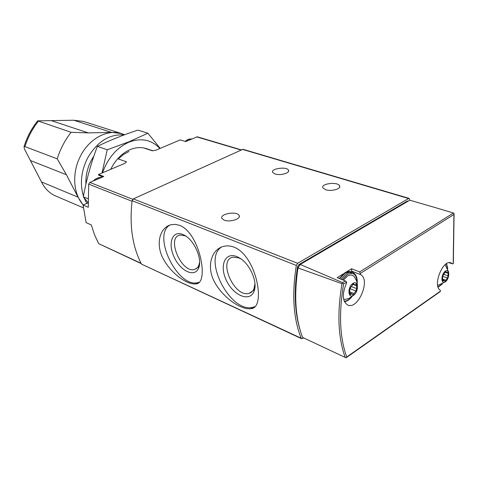 <?xml version="1.0" encoding="UTF-8"?>
<svg xmlns="http://www.w3.org/2000/svg" width="478" height="478" viewBox="0 0 478 478"><rect width="100%" height="100%" fill="white"/><g stroke="black" fill="none" stroke-linecap="round" stroke-linejoin="round"><path stroke-width="0.72" d="M179.901 225.437L175.384 224.361L171.01 224.72C159.634 227.558 155.165 244.581 163.578 259.44C171.751 274.193 187.908 285.151 195.741 283.866C209.454 284.35 200.174 233.617 179.901 225.437M303.381 338.065L301.636 338.711L301.194 338.215C293.367 318.784 291.741 294.526 296.318 265.457L297.657 263.294L408.582 198.519L409.198 198.412L409.807 200.198L435.566 207.679L409.807 200.198L300.238 264.454L342.63 282.629L342.917 283.394L341.985 283.693L297.991 267.943L300.238 264.454M301.636 338.711L141.494 264.125C132.418 246.588 129.293 225.443 132.131 200.688L133.338 198.908L242.949 149.279L409.198 198.412M234.22 247.222C230.498 245.776 226.913 245.501 223.453 246.403C210.762 249.701 206.048 267.782 215.261 283.311C224.2 298.726 241.814 310.168 250.717 308.663C266.306 308.872 256.925 256.262 234.22 247.222M353.391 272.801L351.629 271.175L360.651 274.599L360.233 273.506L453.909 214.485L454.076 213.457L453.467 213.015L435.566 207.679M360.651 274.599C370.874 279.875 358.058 310.12 347.709 305.054C342.373 301.331 341.913 294.197 346.329 283.639L346.658 282.056L345.355 280.921L337.151 277.7L343.371 273.846M454.07 214.007L453.341 263.103L453.186 263.719L452.582 263.898L450.909 262.834C442.843 259.213 432.357 285.922 440.196 290.14L440.495 291.096L439.903 291.831L346.371 357.61M351.629 271.175L351.575 268.756L359.647 271.946L360.233 273.506M302.592 337.408L345.409 357.514L302.592 337.408C295.41 318.653 293.874 295.494 297.991 267.943M342.917 283.394L343.604 283.98C338.693 313.263 339.733 337.605 346.729 357.006L346.126 357.813L345.409 357.514M351.575 268.756L345.982 272.227M299.921 329.396C294.639 311.746 293.839 290.875 297.531 266.802L298.864 264.621L407.387 201.041L408.367 201.041M351.491 273.255C349.526 271.743 347.171 271.797 344.423 273.422M224.212 220.155L221.947 218.464C219.193 213.857 237.142 210.744 239.12 215.47C241.342 218.888 229.828 222.533 224.212 220.155M325.721 189.754L322.913 187.908C320.332 183.63 337.755 181.431 339.595 185.799C341.555 188.816 331.415 191.726 325.721 189.754M275.065 174.004L272.681 172.439C270.333 168.579 286.842 166.248 288.479 170.204C290.301 172.982 280.305 175.832 275.065 174.004M437.681 285.468L445.042 281.996M448.621 272.012L445.126 264.704M445.418 271.116C440.859 274.193 440.77 285.055 445.305 281.823C449.804 278.752 449.953 267.979 445.418 271.116M442.592 277.121L442.634 281.172L444.211 280.466L444.928 281.56L447.444 277.969L448.107 275.854L448.071 271.809L446.524 272.502L445.789 271.39L443.261 274.987L442.592 277.121M357.472 285.39L356.731 281.189L354.748 277.431C353.009 274.76 350.547 274.336 347.363 276.153L343.365 280.138M343.646 299.324L346.221 299.204L349.125 298.338L353.618 295.249M352.985 283.388C347.333 286.931 347.835 299.085 353.439 295.368C359.008 291.837 358.596 279.785 352.985 283.388M349.711 290.17L349.956 294.681L352.035 293.898L352.907 295.063L355.955 291.012L356.684 288.628L356.451 284.123L354.407 284.894L353.511 283.699L350.446 287.762L349.711 290.17M169.792 225.09C151.873 235.517 177.977 288.622 198.053 282.594L198.973 282.331M182.769 234.447C172.343 230.02 167.593 243.308 174.094 257.015C180.254 270.835 194.283 277.778 198.406 268.522C202.911 260.116 194.642 240.386 184.406 235.236L182.769 234.447M221.565 247.024C202.039 259.046 230.808 313.986 253.167 307.193L254.708 306.709M236.891 256.626C224.917 251.553 219.127 265.983 226.518 280.676C233.497 295.512 249.618 302.323 253.908 291.604C258.263 282.498 249.767 263.193 238.904 257.6L236.891 256.626M186.091 236.287L184.896 235.726L180.051 235.074C166.009 237.1 181.467 273.649 194.528 269.455L196.315 268.648L197.778 267.262L198.675 265.756L199.613 262.332M240.858 258.831L238.994 257.917L233.115 257.152C217.341 259.596 234.393 298.093 249.08 293.313C251.309 292.685 252.946 291.162 253.985 288.742L254.953 283.747M143.621 147.923L152.506 150.839L156.169 150.086L180.224 139.905L185.655 141.566L197.318 136.81L241.223 149.841M117.713 158.732L126.521 161.821L124.86 163.345L98.504 174.5L103.78 176.501L89.852 182.441L132.794 199.296M141.225 263.611L98.689 243.661L94.507 234.734L91.286 224.929L86.118 222.634L83.082 205.068L88.281 207.273L88.687 184.126L89.852 182.441M101.085 176.143L102.394 177.093M98.791 175.271L102.955 176.854L98.791 175.271L98.504 174.5M83.082 205.068L88.006 202.893M124.656 134.736L121.358 133.685C107.598 128.923 89.452 138.387 80.639 155.792C71.706 172.492 73.068 194.056 83.303 204.972M83.357 207.84L55.717 196.022C49.557 193.333 44.812 188.637 41.49 181.933L24.402 148.933L24.025 146.71C27.001 137.096 31.566 128.48 37.708 120.844L71.079 132.304L88.221 132.884L111.595 132.412L121.4 133.529L124.035 134.539M71.079 132.304C64.948 140.173 60.324 149.011 57.193 158.827L66.424 174.727L78.057 197.181L83.154 205.038M24.025 146.71L24.94 146.615L57.193 158.827M37.714 120.85L73.803 120.241L111.595 132.412M121.4 133.529L83.507 121.418L73.803 120.241M124.071 134.957C109.319 133.888 97.112 141.661 87.468 158.278C81.123 171.214 79.778 183.821 83.429 196.088M83.973 197.641L86.781 203.437M93.981 155.846L91.161 160.578C87.301 168.19 85.556 176.053 85.926 184.161M102.477 172.821C108.028 157.758 116.931 147.511 129.179 142.074C141.434 137.628 151.657 139.773 159.867 148.527M101.103 177.505L101.402 176.34M110.687 169.343C115.485 159.748 122.015 153.151 130.261 149.554C136.941 146.901 143.149 146.931 148.885 149.65M160.202 148.383L147.923 133.225L129.078 141.745L107.239 149.775L101.975 173.03M87.994 202.588L83.292 196.793C86.5 179.501 91.196 162.693 97.369 146.37C109.653 140.365 123.157 134.945 137.897 130.124L147.923 133.225M118.317 158.941L123.414 154.555L128.941 151.496M97.369 146.37L107.239 149.775M83.292 196.793L87.904 198.699M132.131 200.688L296.318 265.457M141.494 264.125L301.194 338.215M343.604 283.98L346.658 282.056M346.729 357.006L440.495 291.096M453.186 263.719L453.909 214.485M359.647 271.946L453.467 213.015M342.63 282.629L345.355 280.921M341.985 283.693C337.032 313.269 338.101 337.85 345.206 357.419M408.039 201.238L407.387 201.041M299.67 264.937L298.864 264.621M298.278 267.094L297.531 266.802M449.123 262.673L452.415 263.796M242.322 149.339L408.582 198.519M133.338 198.908L297.657 263.294M438.021 286.89L442.001 284.159M447.647 268.427L446.297 263.808M339.266 278.531L344.763 272.866C347.076 271.498 349.215 271.169 351.175 271.886L348.283 271.635L345.564 272.627L339.613 278.662M351.175 271.886L352.609 272.43L349.723 272.185L346.544 273.452L341.047 279.23M357.102 282.474C356.678 274.36 353.409 271.713 347.297 274.527L342.29 279.714M344.226 301.212C346.622 301.128 349 299.772 351.366 297.131M445.329 271.54L446.052 271.791M442.359 280.616L443.202 280.915M442.783 279.134L445.962 280.263M442.431 276.194L447.444 277.969M444.02 274.414L448.107 275.854M444.904 272.167L448.137 273.296M352.985 283.795L353.84 284.129M349.603 293.958L350.709 294.4M350.171 292.004L354.192 293.611M349.663 288.521L355.955 291.012M351.7 286.669L356.684 288.628M352.585 284.213L356.582 285.772M98.689 243.661L141.058 263.282M88.687 184.126L132.059 201.268M196.685 136.863L240.894 149.99M191.612 139.026C189.425 138.781 187.322 139.594 185.303 141.458M191.027 139.277L187.065 140.968M101.36 177.535C98.558 177.368 95.947 178.479 93.533 180.875M100.494 177.906L95.899 179.865M30.664 160.626L66.424 174.727M51.666 120.755L88.221 132.884M41.49 181.933L78.057 197.181M38.36 121.233C32.396 128.743 27.921 137.204 24.94 146.615M449.015 262.685L452.582 263.898M438.129 287.224L442.329 283.992M447.79 268.761L446.595 263.623M344.465 301.749C347.07 301.301 349.549 299.634 351.898 296.754M357.239 283.113C357.496 277.521 355.955 273.96 352.609 272.43M445 271.97L446.524 272.502M442.497 279.851L444.211 280.466M352.603 284.189L354.407 284.894M349.836 293.014L352.035 293.898M288.551 171.267L288.479 170.204M339.649 187.095L339.595 185.799M239.245 216.779L239.12 215.47M198.053 282.594L195.741 283.866M253.167 307.193L250.717 308.663M197.277 267.841L194.528 269.455M185.84 236.114L184.406 235.236M198.675 265.756L198.406 268.522M252.569 291.084L249.08 293.313M240.769 258.783L238.904 257.6M253.985 288.742L253.908 291.604M146.31 148.604L152.876 150.755M191.618 139.02C189.378 138.751 187.227 139.552 185.165 141.416M101.378 177.523C98.438 177.314 95.719 178.473 93.228 181.001"/></g></svg>
